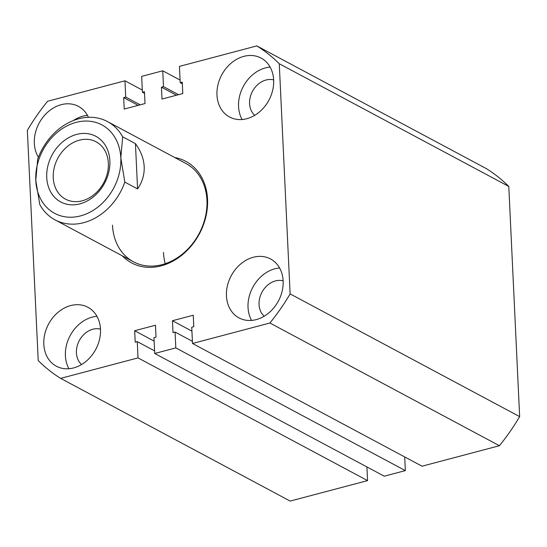 <?xml version="1.0" encoding="UTF-8"?>
<svg xmlns="http://www.w3.org/2000/svg" width="547" height="547" viewBox="0 0 547 547"><rect width="100%" height="100%" fill="white"/><g stroke="black" fill="none" stroke-linecap="round" stroke-linejoin="round"><path stroke-width="0.82" d="M174.76 157.543A57.565 46.092 118.1 0 1 207.545 199.231A57.565 46.092 118.1 0 1 177.296 258.519A57.565 46.092 118.1 0 1 122.234 255.791M112.484 225.166A55.705 44.608 -61.9 0 0 133.454 261.794A55.705 44.608 -61.9 0 0 183.095 253.5A55.705 44.608 -61.9 0 0 206.951 200.168A55.705 44.608 -61.9 0 0 185.98 163.539L107.506 121.591A55.705 44.608 118.1 0 1 122.685 136.818L135.437 143.635C140.852 151.006 143.758 158.664 144.176 166.609C144.511 174.548 142.309 181.987 137.577 188.927L124.825 182.11A55.705 44.608 118.1 0 1 54.98 219.839A55.705 44.608 118.1 0 1 39.801 204.605L35.794 180.387L37.668 159.314A55.705 44.608 118.1 0 1 107.506 121.591M165.221 263.702A55.705 44.608 118.1 0 1 163.491 252.434M43.815 344.248A33.422 26.762 -61.9 0 0 56.396 366.223A33.422 26.762 -61.9 0 0 86.18 361.246A33.422 26.762 -61.9 0 0 100.491 329.253A33.422 26.762 -61.9 0 0 87.91 307.277A33.422 26.762 -61.9 0 0 58.126 312.248A33.422 26.762 -61.9 0 0 43.815 344.248M96.956 316.303A33.422 26.762 -61.9 0 0 65.394 355.782A33.422 26.762 -61.9 0 0 68.929 368.733M88.443 117.304A33.422 26.762 -61.9 0 0 78.44 106.378A33.422 26.762 -61.9 0 0 48.656 111.356A33.422 26.762 -61.9 0 0 34.338 143.355A33.422 26.762 -61.9 0 0 38.434 157.249M216.974 95.034A33.422 26.762 -61.9 0 0 229.562 117.01A33.422 26.762 -61.9 0 0 259.346 112.032A33.422 26.762 -61.9 0 0 273.657 80.04A33.422 26.762 -61.9 0 0 261.076 58.064A33.422 26.762 -61.9 0 0 231.292 63.035A33.422 26.762 -61.9 0 0 216.974 95.034M270.122 67.09A33.422 26.762 -61.9 0 0 238.56 106.569A33.422 26.762 -61.9 0 0 242.095 119.52M226.451 295.927A33.422 26.762 -61.9 0 0 239.032 317.903A33.422 26.762 -61.9 0 0 268.816 312.925A33.422 26.762 -61.9 0 0 283.134 280.932A33.422 26.762 -61.9 0 0 270.553 258.957A33.422 26.762 -61.9 0 0 240.769 263.934A33.422 26.762 -61.9 0 0 226.451 295.927M279.599 267.982A33.422 26.762 -61.9 0 0 248.03 307.462A33.422 26.762 -61.9 0 0 251.565 320.412M100.491 329.15A20.424 16.355 -61.9 0 0 76.416 352.87A20.424 16.355 -61.9 0 0 81.571 364.534M283.127 280.83A20.424 16.355 -61.9 0 0 259.052 304.549A20.424 16.355 -61.9 0 0 264.208 316.214M273.657 79.937A20.424 16.355 -61.9 0 0 249.576 103.656A20.424 16.355 -61.9 0 0 254.738 115.321M154.719 353.478L175.819 347.899L175.074 332.056L173.023 332.597L172.462 320.733L193.248 315.229L193.788 326.662L191.737 327.202L192.51 343.482L269.897 323.01A193.112 154.63 -61.9 0 0 290.122 293.903L279.264 63.732A193.112 154.63 -61.9 0 0 256.83 45.914L179.443 66.392L180.209 82.665L182.254 82.125L182.794 93.558L162.008 99.055L161.454 87.192L163.498 86.645L162.753 70.802L141.652 76.389L142.398 92.231L144.449 91.691L145.01 103.554L124.224 109.051L123.684 97.619L125.728 97.079L124.962 80.799L47.575 101.277A193.112 154.63 -61.9 0 0 27.35 130.377L38.208 360.555A193.112 154.63 -61.9 0 0 60.642 378.374L138.029 357.895L137.263 341.615L135.218 342.155L134.678 330.73L155.457 325.233L156.018 337.096L153.974 337.636L154.719 353.478L384.247 476.198L405.348 470.611L404.705 456.93M175.819 347.899L405.348 470.611M60.642 378.374L290.17 501.086L367.557 480.608L366.914 466.926M138.029 357.895L367.557 480.608M162.753 70.802L180.086 80.074M124.962 80.799L142.295 90.07M279.264 63.732L508.792 186.445A193.112 154.63 -61.9 0 0 486.358 168.626L256.83 45.914M192.51 343.482L422.038 466.201L499.425 445.723A193.112 154.63 -61.9 0 0 519.65 416.623L508.792 186.445M269.897 323.01L499.425 445.723M290.122 293.903L519.65 416.623M87.486 115.41A33.422 26.762 -61.9 0 0 73.353 120.552M163.498 86.645L178.527 94.686M161.454 87.192L176.483 95.226M180.209 82.665L182.336 83.807M142.398 92.231L144.524 93.366M125.728 97.079L140.21 104.826M123.684 97.619L138.165 105.366M137.263 341.615L154.596 350.887M134.678 330.73L154.138 341.13M175.074 332.056L192.407 341.321M172.462 320.733L191.929 331.133M46.734 177.495A37.23 29.811 -61.9 0 0 79.937 203.86A37.23 29.811 -61.9 0 0 109.872 160.791A37.23 29.811 -61.9 0 0 76.662 134.418A37.23 29.811 -61.9 0 0 46.734 177.495M53.25 177.768A32.492 26.017 -61.9 0 0 65.483 199.135A32.492 26.017 -61.9 0 0 94.44 194.294A32.492 26.017 -61.9 0 0 108.354 163.191A32.492 26.017 -61.9 0 0 96.122 141.823A32.492 26.017 -61.9 0 0 67.165 146.658A32.492 26.017 -61.9 0 0 53.25 177.768M122.685 136.818L120.812 157.892A50.133 40.143 -61.9 0 0 76.095 122.378A50.133 40.143 -61.9 0 0 35.794 180.387A50.133 40.143 -61.9 0 0 80.505 215.901A50.133 40.143 -61.9 0 0 120.812 157.892L124.825 182.11M137.577 188.927L135.437 143.635M133.454 261.794L54.98 219.839"/></g></svg>
